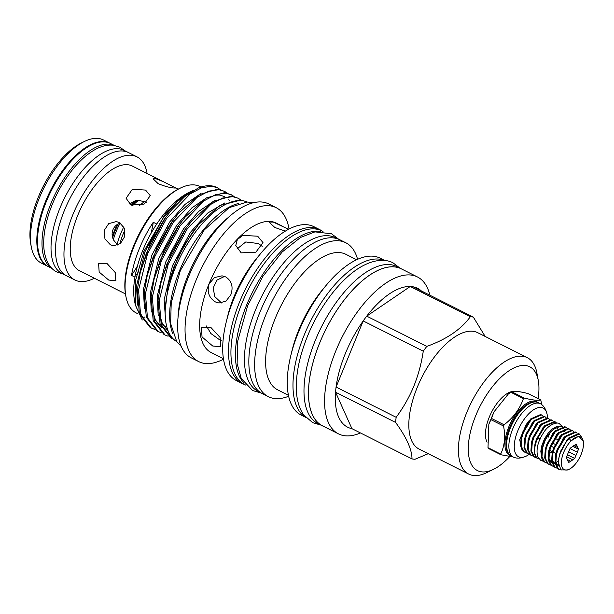 <?xml version="1.0" encoding="UTF-8"?>
<svg xmlns="http://www.w3.org/2000/svg" width="614" height="614" viewBox="0 0 614 614"><rect width="100%" height="100%" fill="white"/><g stroke="black" fill="none" stroke-linecap="round" stroke-linejoin="round"><path stroke-width="0.92" d="M543.298 461.145A1.957 1.712 96.5 0 1 542.976 461.145L540.934 460.538L537.841 457.092C535.838 449.939 537.641 441.988 543.236 433.238C548.755 423.499 558.533 421.81 559.454 423.76L562.094 426.323M147.107 173.501A68.952 31.613 116.7 0 0 136.891 156.808L128.441 152.556A68.952 31.613 116.7 0 0 64.424 210.387A68.952 31.613 116.7 0 0 66.412 275.732L61.93 273.476A68.952 31.613 116.7 0 1 59.942 208.131A68.952 31.613 116.7 0 1 123.959 150.3L128.441 152.556A68.952 31.613 116.7 0 0 123.307 151.052A68.952 31.613 116.7 0 0 66.703 205.122A68.952 31.613 116.7 0 0 66.412 275.732L74.862 279.984A68.952 31.613 116.7 0 0 79.997 281.496A68.952 31.613 116.7 0 0 94.356 278.249M52.098 268.518L48.422 266.668A68.952 31.613 -63.3 0 1 46.426 201.323A68.952 31.613 -63.3 0 1 110.451 143.492L114.127 145.349M52.021 268.441A68.952 31.613 -63.3 0 1 50.908 203.579A68.952 31.613 -63.3 0 1 114.012 145.326M337.807 238.9L335.413 237.695A86.006 39.426 116.7 0 0 255.57 309.824A86.006 39.426 116.7 0 0 258.049 391.325L260.436 392.53M320.508 231.332A86.006 39.426 116.7 0 0 246.536 305.273A86.006 39.426 116.7 0 0 244.065 383.136M322.987 231.44L321.897 230.887A86.006 39.426 116.7 0 0 242.054 303.017A86.006 39.426 116.7 0 0 244.533 384.517L245.623 385.062M110.098 143.323A68.952 31.613 116.7 0 0 109.76 143.146L103.451 139.969A68.952 31.613 116.7 0 0 98.309 138.457A68.952 31.613 116.7 0 0 84.44 141.458A68.952 31.613 116.7 0 0 31.299 246.981A68.952 31.613 116.7 0 0 41.422 263.145L47.731 266.322A68.952 31.613 116.7 0 0 48.076 266.491M109.76 143.146A68.952 31.613 116.7 0 0 104.618 141.634A68.952 31.613 116.7 0 0 48.015 195.712A68.952 31.613 116.7 0 0 47.731 266.322M84.44 141.458L81.493 142.893A65.913 30.216 116.7 0 0 30.7 243.766L31.299 246.981M557.627 427.82A16.678 7.644 -63.3 0 1 557.888 428.265M539.015 459.011L536.789 458.052A20.392 9.348 -63.3 0 1 537.173 439.401A20.392 9.348 -63.3 0 1 537.795 437.966L540.474 439.018M542.208 448.389L542.615 446.723A16.678 7.644 -63.3 0 1 544.104 442.195A16.678 7.644 -63.3 0 1 549.353 433.338L545.316 440A20.392 9.348 -63.3 0 0 544.027 442.847A20.392 9.348 -63.3 0 0 542.208 448.389A20.392 9.348 -63.3 0 0 543.075 460.891L545.47 462.603L544.672 462.104L541.985 456.632L542.607 447.829L545.316 440M549.845 432.77A16.678 7.644 -63.3 0 1 558.479 427.858M564.688 431.811L564.166 429.117M563.928 428.526L562.601 426.738M562.017 426.339L556.721 426.699L550.367 432.126M559.339 455.189L558.318 462.403A20.392 9.348 -63.3 0 1 560.943 451.367A20.392 9.348 -63.3 0 1 569.216 438.503L579.324 433.991L581.803 437.49M559.17 455.88L560.613 451.206L568.449 438.112L578.588 433.614L579.324 433.991M561.181 470.071L558.464 469.05L555.777 463.578L556.399 454.774L557.903 449.839L565.74 436.754L575.878 432.248L577.099 433.208M559.254 469.549L557.719 468.674L555.041 463.202L555.655 454.406L557.167 449.463L565.003 436.377L575.141 431.88L575.878 432.248M557.274 468.282L555.018 467.308L552.331 461.835L552.953 453.04L554.457 448.105L562.294 435.011L572.432 430.514L573.645 431.473M555.808 467.814L554.273 466.939L551.595 461.467L552.209 452.664L553.721 447.729L561.557 434.643L571.688 430.145L572.432 430.514M553.828 466.548L551.564 465.573L548.885 460.101L549.499 451.305L551.011 446.37L558.847 433.277L568.986 428.779L570.199 429.739M552.362 466.072L550.827 465.205L548.141 459.725L548.762 450.929L550.267 445.994L558.103 432.908L568.242 428.403L568.986 428.779M550.374 464.806L548.118 463.839L545.439 458.366L546.053 449.571L547.565 444.628L555.401 431.542L565.532 427.045L566.753 428.004M548.916 464.337L547.381 463.463L544.695 457.99L545.316 449.195L546.821 444.26L554.657 431.166L564.796 426.669L565.532 427.045M560.736 469.718L558.894 469.349M546.928 463.071L545.462 462.603M581.151 454.345A18.22 8.35 116.7 0 0 583.3 441.343A18.22 8.35 116.7 0 0 575.003 437.782A18.22 8.35 116.7 0 0 563.706 452.357A18.22 8.35 116.7 0 0 569.255 469.226A18.22 8.35 116.7 0 0 581.151 454.345M583.3 441.343L578.833 436.17L571.074 440.821L569.216 438.503M575.955 455.427A8.903 4.083 116.7 0 0 576.692 453.83A8.903 4.083 116.7 0 0 577.267 452.226L578.503 449.21L577.751 447.552A8.903 4.083 116.7 0 0 576.96 445.787L576.216 444.122L574.236 445.472A8.903 4.083 116.7 0 0 572.125 446.908L570.145 448.258L568.909 451.275A8.903 4.083 116.7 0 0 568.165 452.863A8.903 4.083 116.7 0 0 567.597 454.475L566.361 457.484L567.106 459.149A8.903 4.083 116.7 0 0 567.904 460.914L568.648 462.572L570.629 461.221A8.903 4.083 116.7 0 0 572.739 459.786L574.719 458.435L575.955 455.427L568.664 451.758M566.668 456.732L572.739 459.786M570.629 461.221L567.175 459.487M549.415 451.666A8.903 4.083 116.7 0 0 549.806 451.927M549.43 451.612L552.139 452.978M555.877 453.493L553.176 452.134M552.439 451.758L549.73 450.392M551.088 446.163L553.682 447.468M526.244 452.656L523.988 451.681L521.301 446.209L521.915 437.414L523.427 432.479L531.264 419.385L541.402 414.887L542.615 415.847M524.778 452.188L523.243 451.313L520.565 445.841L521.179 437.038L522.691 432.102L530.519 419.017L540.658 414.519L541.402 414.887M537.795 437.966L545.055 426.331L555.194 421.833L556.668 423.115M536.789 458.052L534.318 452.541L534.971 443.983L536.482 439.048L544.311 425.962L554.45 421.465L555.194 421.833M557.289 428.104L557.282 428.726M536.582 457.867L534.326 456.893L531.647 451.42L532.261 442.625L533.773 437.682L541.609 424.596L551.748 420.099L552.961 421.058M535.124 457.392L533.589 456.517L530.903 451.044L531.524 442.249L533.029 437.314L540.865 424.22L551.004 419.723L551.74 420.099M533.136 456.125L530.88 455.158L528.201 449.686L528.815 440.883L530.327 435.948L538.156 422.862L548.294 418.364L549.515 419.316M549.822 432.793L548.125 437.306M531.678 455.657L530.143 454.782L527.457 449.31L528.071 440.514L529.583 435.579L537.419 422.486L547.558 417.988L548.294 418.364M548.149 435.096L547.381 436.93M529.69 454.391L527.434 453.424L524.747 447.944L525.369 439.148L526.873 434.213L534.71 421.127L544.848 416.622L546.069 417.581M528.224 453.923L526.689 453.048L524.011 447.575L524.625 438.78L526.137 433.837L533.973 420.751L544.111 416.254L544.848 416.622M129.393 203.948L135.326 200.701L138.611 200.371L146.876 202.29M113.306 239.744A41.376 18.965 116.7 0 1 120.16 223.036L117.251 224.448C113.206 227.403 111.556 231.432 112.293 236.543L113.306 239.744L117.834 245.139M110.405 244.802L104.963 238.946L104.127 230.542L108.693 223.649L116.284 221.585L119.53 222.544L124.45 228.354L124.619 236.682L120.344 243.604L113.529 245.753L110.405 244.802M130.889 204.876L126.085 198.276L132.355 189.281L145.572 190.071L150.269 195.697L143.952 204.216L130.889 204.876M154.774 178.283L163.048 181.537L174.545 187.324L175.581 188.007L174.084 188.007C169.817 187.7 164.498 186.249 158.128 183.647L153.078 178.781L154.774 178.283M163.048 181.537L132.256 166.026A58.637 26.886 116.7 0 0 127.881 164.744A58.637 26.886 116.7 0 0 79.743 210.725A58.637 26.886 116.7 0 0 79.505 270.774L125.448 293.906M108.678 280.045L99.169 272.071L98.601 263.698L106.897 263.368L115.217 272.532L115.869 280.828L108.678 280.045M142.279 319.994L135.303 304.974L134.512 300.73A70.802 32.458 -63.3 0 1 134.95 277.114A70.802 32.458 -63.3 0 1 142.862 250.228A70.802 32.458 -63.3 0 1 156.723 224.026A70.802 32.458 -63.3 0 1 189.074 192.382L194.101 190.071M201.001 187.024L199.972 186.51A70.802 32.458 116.7 0 0 180.455 188.045A70.802 32.458 116.7 0 0 134.236 245.884A70.802 32.458 116.7 0 0 125.893 296.393A70.802 32.458 116.7 0 0 136.285 312.979L138.104 313.9M156.723 224.026L153.27 222.283A70.802 32.458 116.7 0 0 139.409 248.493A70.802 32.458 116.7 0 0 131.503 275.379L134.95 277.114M135.303 304.974L135.579 280.391L143.883 251.356L165.25 214.132L178.267 200.233L191.215 191.345M154.314 329.273L150.154 327.508L139.393 313.67L137.367 289.578L140.284 272.355L146.362 253.252L165.312 218.054L171.467 210.057L184.845 196.518L198.168 188.053A77.533 35.543 -63.3 0 1 216.965 187.531L220.326 189.603M125.893 296.393L125.64 295.012A69.497 31.859 -63.3 0 1 133.829 245.439A69.497 31.859 -63.3 0 1 179.196 188.659L180.455 188.045M173.509 339.181L172.004 338.506L161.244 324.668L159.21 300.584L168.213 264.25L187.163 229.06L210.817 204.347L222.575 198.061L232.698 196.664L238.301 198.276L241.724 200.624M238.301 198.276L231.539 196.081L213.004 201.538L192.151 220.48L185.996 228.469L167.054 263.667L160.975 282.778L158.051 299.993L160.085 324.085L170.838 337.923L172.004 338.506M168.106 336.211L165.105 335.037L154.352 321.199L152.318 297.107L161.321 260.781L180.263 225.584L203.925 200.878L215.675 194.592L225.806 193.195L231.409 194.799L234.118 196.549M231.409 194.799L224.64 192.612L206.112 198.069L185.259 217.003L179.104 225L160.154 260.198L154.076 279.301L151.159 296.524L153.185 320.608L163.946 334.453L165.112 335.037M161.213 332.742L158.212 331.56L147.452 317.722L145.426 293.638L154.421 257.304L173.371 222.114L197.033 197.401L208.783 191.115L218.906 189.718L224.517 191.33L227.226 193.072M224.509 191.33L217.747 189.135L199.212 194.6L178.359 213.534L172.204 221.524L153.262 256.721L147.183 275.832L144.259 293.047L146.293 317.139L157.046 330.977M151.313 328.091L140.56 314.253L138.526 290.161L147.529 253.835L166.471 218.638L190.133 193.932L201.883 187.646L212.014 186.249L217.617 187.861M239.076 200.54L219.843 205.483L198.391 224.739L184.799 244.28L174.008 266.606L168.236 284.743L165.212 309.986M136.891 156.808A68.952 31.613 116.7 0 0 131.757 155.304A68.952 31.613 116.7 0 0 75.154 209.374A68.952 31.613 116.7 0 0 74.862 279.984M176.801 341.63A78.185 35.842 -63.3 0 1 175.282 267.934A78.185 35.842 -63.3 0 1 247.112 202.006M172.895 333.878A78.185 35.842 -63.3 0 1 179.764 270.191A78.185 35.842 -63.3 0 1 238.554 203.48M305.718 417.374L301.159 415.072A87.833 40.263 -63.3 0 1 290.79 355.683L292.095 350.325A75.86 34.775 -63.3 0 1 298.864 329.733A75.86 34.775 -63.3 0 1 322.749 289.463L326.272 285.218A87.833 40.263 -63.3 0 1 380.166 258.187L384.725 260.489M290.79 355.683A87.833 40.263 -63.3 0 1 298.619 331.844A87.833 40.263 -63.3 0 1 326.272 285.218M288.419 395.262L277.612 389.821A75.86 34.775 -63.3 0 1 275.417 317.929A75.86 34.775 -63.3 0 1 345.851 254.311L356.657 259.753M305.611 417.259A87.833 40.263 -63.3 0 1 304.344 334.722A87.833 40.263 -63.3 0 1 384.571 260.466M288.634 396.268A86.16 39.496 -63.3 0 1 268.264 396.636A86.16 39.496 -63.3 0 1 265.778 314.99A86.16 39.496 -63.3 0 1 345.766 242.737A86.16 39.496 -63.3 0 1 357.594 259.323M268.264 396.636L262.462 393.72A86.16 39.496 -63.3 0 1 259.975 312.073A86.16 39.496 -63.3 0 1 339.964 239.821L345.766 242.737M402.531 269.454A87.871 40.286 116.7 0 0 401.418 268.848A87.871 40.286 116.7 0 0 319.833 342.535A87.871 40.286 116.7 0 0 322.373 425.809A87.871 40.286 116.7 0 0 323.524 426.339M401.418 268.848L396.936 266.583A87.871 40.286 116.7 0 0 315.35 340.279A87.871 40.286 116.7 0 0 317.891 423.553L322.373 425.809M236.958 249.015L245.761 241.954L258.479 243.543L262.216 246.375M257.696 236.206L242.829 235.392L237.349 239.529L235.776 245.485L241.172 252.861L255.869 252.193L262.984 242.584L257.696 236.206M287.882 228.953L273.345 222.114L269.062 222.076L274.788 227.464L285.349 231.125M244.303 384.395A86.16 39.496 -63.3 0 1 242.123 383.474L236.336 380.557A86.16 39.496 -63.3 0 1 226.159 322.304L227.664 316.164A72.452 33.217 -63.3 0 1 234.126 296.501A72.452 33.217 -63.3 0 1 256.936 258.034L260.973 253.175A86.16 39.496 -63.3 0 1 313.838 226.658L319.625 229.575A86.16 39.496 -63.3 0 1 321.667 230.772M223.404 358.691L211.116 352.513A72.452 33.217 -63.3 0 1 209.029 283.86A72.452 33.217 -63.3 0 1 276.292 223.097L282.11 226.029M225.714 276.914L222.068 275.832L214.416 277.589L209.098 283.891C206.826 291.85 208.944 297.867 215.445 301.95L218.975 303.017L225.929 301.175L230.818 294.827C233.504 286.938 231.8 280.959 225.714 276.914M221.547 302.971L214.731 296.57L213.196 287.889L217.034 280.076L224.555 276.415M221.24 340.409L219.137 339.473L210.894 333.532L206.404 325.957M210.671 327.224L201.4 327.531L202.044 336.956L212.674 345.981L220.825 346.81L220.104 337.477L210.671 327.224M223.488 359.198A86.16 39.496 -63.3 0 1 198.675 361.592A86.16 39.496 -63.3 0 1 196.188 279.946A86.16 39.496 -63.3 0 1 276.177 207.693A86.16 39.496 -63.3 0 1 289.025 229.053M226.159 322.304A86.16 39.496 -63.3 0 1 233.85 298.911A86.16 39.496 -63.3 0 1 260.973 253.175M198.675 361.592L191.269 357.862A86.16 39.496 -63.3 0 1 188.782 276.216A86.16 39.496 -63.3 0 1 268.771 203.963L276.177 207.693M242.123 383.474A86.16 39.496 -63.3 0 1 239.637 301.827A86.16 39.496 -63.3 0 1 319.625 229.575M178.052 317.1A79.313 36.364 -63.3 0 1 188.26 274.681A79.313 36.364 -63.3 0 1 228.147 217.617M360.479 432.962A87.833 40.263 -63.3 0 1 338.46 433.86A87.833 40.263 -63.3 0 1 335.927 350.632A87.833 40.263 -63.3 0 1 417.466 276.975A87.833 40.263 -63.3 0 1 429.861 295.196M338.46 433.86L322.396 425.771A87.833 40.263 -63.3 0 1 319.856 342.535A87.833 40.263 -63.3 0 1 401.402 268.886L417.466 276.975M426.807 346.396A77.748 35.643 116.7 0 0 423.269 351.185L363.189 320.93A77.748 35.643 116.7 0 0 345.367 353.503A77.748 35.643 116.7 0 0 336.073 387.05L363.189 320.93A77.748 35.643 -63.3 0 1 366.727 316.133L410.236 286.485A77.748 35.643 116.7 0 0 366.727 316.133L426.807 346.396C446.624 339.258 461.129 329.373 470.316 316.747A77.748 35.643 116.7 0 1 473.317 317.085L485.175 336.457M470.316 316.747L410.236 286.485A77.748 35.643 -63.3 0 1 413.237 286.83L473.317 317.085M423.368 293.101A77.748 35.643 116.7 0 0 413.237 286.83M509.735 456.563A58.115 26.64 -63.3 0 1 493.487 469.342L486.672 472.657A65.153 29.871 -63.3 0 1 468.712 474.069L419.132 449.103A65.153 29.871 -63.3 0 1 417.251 387.357A65.153 29.871 -63.3 0 1 477.746 332.711L527.326 357.686A65.153 29.871 -63.3 0 1 536.882 372.951L538.271 380.404A58.115 26.64 -63.3 0 1 538.102 398.655M351.929 428.656L412.009 458.911C411.94 449.517 406.476 437.36 395.616 422.447L335.536 392.185A77.748 35.643 116.7 0 0 351.929 428.656L335.536 392.185A77.748 35.643 -63.3 0 1 336.073 387.05L396.153 417.305C403.252 407.757 409.131 397.419 413.79 386.306C418.318 374.977 421.473 363.273 423.269 351.185M468.712 474.069A65.153 29.871 -63.3 0 1 466.832 412.324A65.153 29.871 -63.3 0 1 527.326 357.686M547.442 417.934A27.3 12.518 116.7 0 0 547.082 414.212C546.007 409.776 544.257 406.598 541.84 404.695A29.909 13.708 116.7 0 0 540.497 403.782A29.909 13.708 116.7 0 0 512.736 428.864A29.909 13.708 116.7 0 0 513.596 457.207A29.909 13.708 116.7 0 0 515.123 457.745C518.101 458.551 521.693 458.067 525.899 456.286A27.3 12.518 116.7 0 0 529.199 454.291M547.082 414.212A27.3 12.518 116.7 0 0 534.594 409.139A27.3 12.518 116.7 0 0 517.771 430.913A27.3 12.518 116.7 0 0 525.899 456.286M540.497 403.782L538.255 402.654A29.909 13.708 116.7 0 0 510.495 427.735A29.909 13.708 116.7 0 0 511.355 456.079L513.596 457.207M524.226 398.049A35.397 16.233 116.7 0 0 523.412 398.609L510.756 392.231A35.397 16.233 -63.3 0 1 511.569 391.678L524.226 398.049C532.599 400.144 538.056 400.765 540.604 399.914A35.397 16.233 116.7 0 1 540.919 400.604L541.648 404.526M504.102 424.788A35.397 16.233 116.7 0 0 503.841 425.41A35.397 16.233 116.7 0 0 503.587 426.032L490.931 419.661A35.397 16.233 -63.3 0 1 491.185 419.04A35.397 16.233 -63.3 0 1 491.446 418.418L504.102 424.788C513.457 417.558 519.897 408.832 523.412 398.609M510.756 392.231L508.407 393.896L494.017 411.833L491.446 418.418M540.604 399.914L527.948 393.543C519.475 391.394 514.01 390.773 511.569 391.678L508.407 393.896M511.631 391.609A29.863 13.692 116.7 0 0 489.312 417.059A29.863 13.692 116.7 0 0 487.071 442.187M493.487 469.342A58.115 26.64 -63.3 0 1 475.781 415.517A58.115 26.64 -63.3 0 1 511.807 369.045A58.115 26.64 -63.3 0 1 538.271 380.404M488.307 448.397A35.397 16.233 -63.3 0 1 488 447.706L500.656 454.084A35.397 16.233 116.7 0 0 500.97 454.767L488.307 448.397M490.931 419.661L488.844 424.22L488 447.706M513.058 456.931L500.97 454.767M500.656 454.084C504.57 446.232 505.545 436.884 503.587 426.032M529.429 420.252L526.152 424.627L519.682 439.762L522.007 449.97M428.234 453.685L415.01 459.257A77.748 35.643 116.7 0 1 412.009 458.911M396.153 417.305A77.748 35.643 116.7 0 0 395.616 422.447M137.068 200.44A39.964 18.32 116.7 0 0 131.549 205.176M118.295 223.826A39.964 18.32 116.7 0 0 112.6 237.848M135.326 200.701A41.376 18.965 116.7 0 0 130.82 204.846M117.251 224.448A41.376 18.965 116.7 0 0 112.293 236.543M144.904 317.323A70.802 32.458 -63.3 0 1 144.075 316.87M141.519 314.997A70.802 32.458 -63.3 0 1 140.46 313.938M138.879 311.973A70.802 32.458 -63.3 0 1 134.942 302.756M154.037 235.899L154.198 235.983A65.153 29.871 116.7 0 0 154.413 235.185M150.967 233.458A65.153 29.871 116.7 0 0 153.27 222.283M131.503 275.379A65.153 29.871 116.7 0 0 137.467 265.9M142.325 264.557A61.983 28.413 116.7 0 0 142.026 265.67L142.011 265.655A65.153 29.871 116.7 0 1 141.987 265.739M136.684 274.535A65.153 29.871 116.7 0 0 138.964 270.928M154.198 235.983A61.983 28.413 116.7 0 0 149.555 245.055M138.611 200.371A41.376 18.965 116.7 0 0 132.67 205.583M123.813 226.865A41.376 18.965 116.7 0 0 117.09 244.602M144.835 201.43A41.376 18.965 116.7 0 0 139.217 205.828M124.903 230.043A36.18 16.586 116.7 0 0 119.922 243.935M168.459 227.034A36.18 16.586 116.7 0 0 167.729 227.794M557.22 427.858L557.405 428.626M535.032 443.722L543.221 427.198M531.586 441.988L539.775 425.464M528.309 439.563L536.329 423.729M524.686 438.511L532.422 422.547M521.416 436.086L526.152 424.627M555.002 444.267L552.446 442.978M555.018 438.296L557.612 439.601M575.126 444.866L576.96 445.787M577.751 447.552L573.921 445.618M570.015 448.573L577.267 452.226M567.466 454.782L574.719 458.435M572.793 446.34L578.503 449.21M559.484 454.56L567.359 439.355M558.709 465.957L557.804 465.42L555.616 461.505M555.893 453.454L563.452 438.173M558.441 464.453L555.939 464.453M555.225 464.207L554.358 463.685L552.163 459.763M552.27 452.403L560.006 436.439M558.341 461.291L555.877 462.48M554.979 462.718L553.521 462.856M551.771 462.465L550.911 461.951L548.716 458.029M549 449.978L556.56 434.704M545.378 448.934L553.114 432.962M558.318 462.403L560.935 469.887L567.72 469.979L569.255 469.226M549.392 451.781L550.029 453.201M532.399 402.37A29.319 13.439 116.7 0 0 510.119 427.436A29.319 13.439 116.7 0 0 507.64 451.536M534.333 401.993A29.319 13.439 116.7 0 0 509.766 427.26A29.319 13.439 116.7 0 0 508.492 453.316M510.718 455.711A29.963 13.738 -63.3 0 1 508.791 426.891A29.963 13.738 -63.3 0 1 537.58 402.362M171.467 210.057L164.237 219.321L150.269 243.497L140.284 272.355M178.359 213.534L171.137 222.798L157.161 246.966L147.444 274.78M185.259 217.003L178.029 226.267L164.061 250.443L154.076 279.301M152.149 309.387L155.526 320.47L161.566 327.822M192.151 220.48L184.929 229.736L170.953 253.912L161.236 281.726M159.049 312.856L162.326 323.762L168.182 331.084M198.391 224.739L191.821 233.213L177.853 257.389L168.236 284.743M193.801 190.248L178.014 200.993L162.748 218.569L144.965 251.686L136.538 285.863L137.513 305.081M200.701 193.717L184.906 204.462L169.641 222.045L151.865 255.155L143.43 289.332L144.405 308.55M160.684 326.648L161.068 326.702M164.414 326.848L166.724 326.64M229.92 201.1L228.776 199.734M224.617 196.564L219.29 195.022L213.887 195.26M207.593 197.186L191.798 207.939L176.54 225.515L158.757 258.624L150.33 292.809L151.305 312.027M214.493 200.663L198.698 211.408L183.433 228.991L165.657 262.101L157.222 296.278L158.197 315.496M224.931 202.858L207.54 213.15L190.332 232.46L172.549 265.57L164.122 299.747L165.665 321.153M541.41 455.488L540.819 451.336L541.594 446.317L544.403 439.002L548.463 432.709L552.024 429.125L556.008 427.083M62.735 273.875L56.995 272.033C51.63 269.669 45.474 262.754 43.955 248.762C43.034 238.132 44.761 226.167 49.135 212.866C54.523 196.894 62.29 182.519 72.429 169.748C79.352 161.16 86.513 154.667 93.934 150.253C100.512 146.324 106.92 144.643 113.168 145.211L119.868 147.191L124.765 150.699M181.222 346.434L176.686 341.461L170.608 323.471L171.229 302.809L180.393 270.467L204.163 230.012L229.152 207.655L247.127 202.006L253.605 202.697M320.945 425.088L312.672 422.67L303.669 414.841C299.893 409.454 297.567 402.738 296.708 394.695C295.073 377.51 298.688 357.97 307.545 336.073C319.794 305.918 341.215 277.942 361.493 266.553C376.113 258.41 386.981 259.461 393.121 262.915L399.99 268.126M556.652 426.73L556.146 426.469M174.545 187.324L178.198 189.158M158.212 331.568L157.054 330.977M338.644 239.214L331.499 233.781L314.928 231.877L300.614 237.411L282.202 251.955L262.961 276.246L247.68 305.603L237.626 341.399L237.119 363.672L241.233 378.439L252.669 390.558L261.196 393.014M488.844 424.22L494.017 411.833M147.183 275.832L147.69 273.76M160.975 282.778L161.474 280.705M152.126 309.019L155.403 319.955L161.221 327.055M167.069 329.695L167.699 329.825M159.018 312.488L162.234 323.286L167.906 330.37M528.14 440.253L528.454 438.933M532.875 421.995L532.008 423.038M521.24 436.777L521.562 435.456M556.038 452.817L555.716 454.137M563.038 438.665L563.905 437.621M559.592 436.93L560.459 435.879M549.146 449.348L548.824 450.668M556.138 435.188L557.013 434.144M552.692 433.453L553.567 432.409"/></g></svg>
